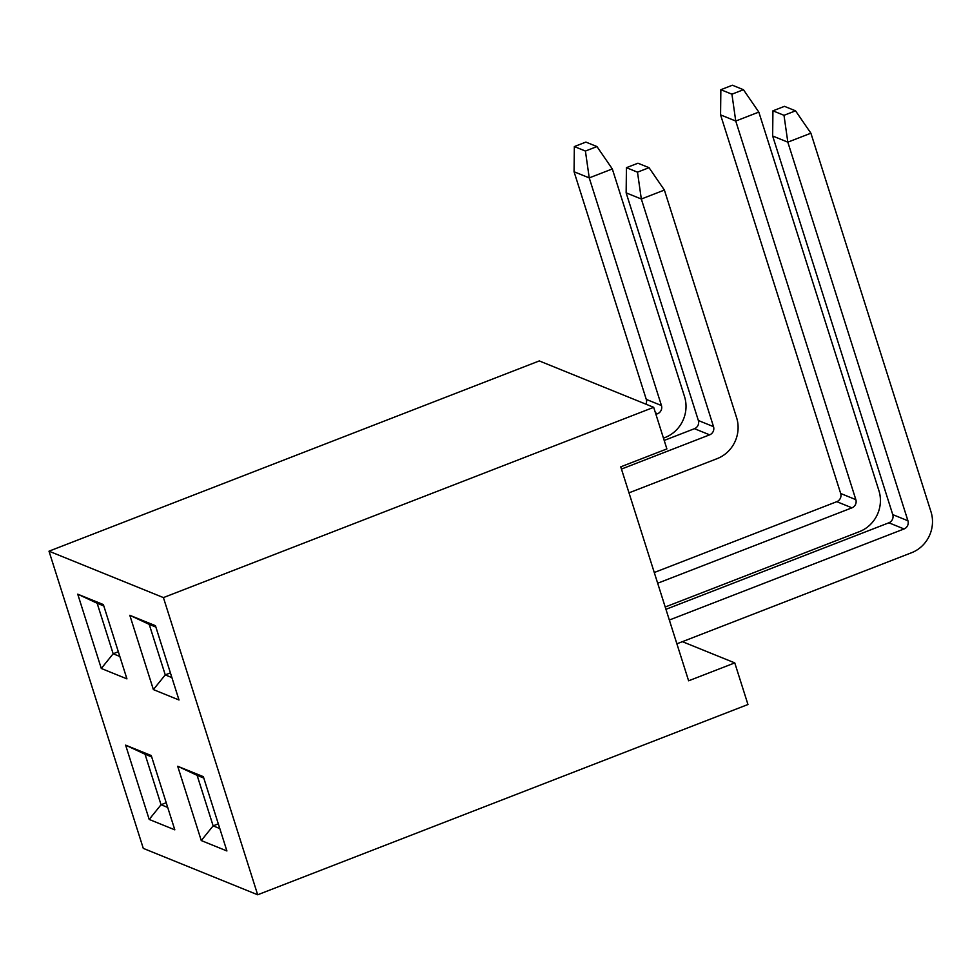 <?xml version="1.0" encoding="UTF-8"?>
<svg xmlns="http://www.w3.org/2000/svg" width="980" height="980" viewBox="0 0 980 980"><rect width="100%" height="100%" fill="white"/><g stroke="black" fill="none" stroke-linecap="round" stroke-linejoin="round"><path stroke-width="1.47" d="M77.739 594.174L103.365 604.574L126.935 678.87L101.295 668.47L77.739 594.174L97.142 603.251L113.166 653.77L119.829 656.477M125.624 745.143L151.251 755.543L174.82 829.84L149.193 819.439L125.624 745.143L145.028 754.22L161.051 804.739L167.715 807.447M257.679 894.777L143.276 848.374L49 551.189L539.282 360.922L653.697 407.325L666.89 448.926L620.744 466.835L688.622 680.806L734.767 662.897L747.961 704.51L257.679 894.777L163.415 597.592L49 551.189M177.699 766.262L203.338 776.662L226.907 850.959L201.268 840.558L177.699 766.262L197.115 775.339L213.138 825.858L219.802 828.566M129.813 615.293L155.44 625.693L179.009 699.99L153.382 689.589L129.813 615.293L149.217 624.37L165.253 674.889L171.904 677.596M653.697 407.325L163.415 597.592M682.399 641.667L734.767 662.897M218.307 823.861L213.138 825.858L201.268 840.558M203.767 778.047L197.115 775.339M166.22 802.73L161.051 804.739L149.193 819.439M151.692 756.915L145.028 754.22M155.881 627.077L149.217 624.37M170.41 672.893L165.253 674.889L153.382 689.589M103.806 605.946L97.142 603.251M118.335 651.761L113.166 653.77L101.295 668.47M649.03 167.69L637.956 163.207L626.428 167.678L637.49 172.174L649.03 167.69L664.391 190.059L736.605 417.701A32.022 30.062 112.1 0 1 717.189 458.616L629.001 492.842M664.391 190.059L641.324 199.014L713.526 426.655A6.407 6.015 -67.9 0 1 709.643 434.838L621.455 469.065M664.195 440.437L694.477 428.689L709.643 434.838M713.526 426.655L698.36 420.506L626.147 192.864L641.324 199.014L637.49 172.174M698.36 420.506A6.407 6.015 -67.9 0 1 694.477 428.689M626.428 167.678L626.147 192.864M795.539 110.838L784.466 106.342L772.926 110.826L784 115.309L795.539 110.838L810.901 133.207L931 511.817A32.022 30.062 112.1 0 1 911.584 552.72L676.886 643.811M810.901 133.207L787.822 142.161L907.933 520.772A6.407 6.015 -67.9 0 1 904.05 528.955L669.34 620.034M665.947 609.315L888.872 522.793L904.05 528.955M907.933 520.772L892.755 514.61L772.657 136L787.822 142.161L784 115.309M892.755 514.61A6.407 6.015 -67.9 0 1 888.872 522.793M772.926 110.826L772.657 136M743.452 89.719L732.391 85.223L720.851 89.707L731.925 94.19L743.452 89.719L758.814 112.088L878.925 490.698A32.022 30.062 112.1 0 1 859.509 531.601L665.212 607.012M758.814 112.088L735.747 121.042L855.846 499.653A6.407 6.015 -67.9 0 1 851.963 507.824L657.666 583.235M654.273 572.504L836.798 501.674L851.963 507.824M855.846 499.653L840.681 493.491L720.57 114.881L735.747 121.042L731.925 94.19M840.681 493.491A6.407 6.015 -67.9 0 1 836.798 501.674M720.851 89.707L720.57 114.881M596.955 146.571L585.881 142.088L574.341 146.559L585.415 151.055L596.955 146.571L612.316 168.94L684.518 396.582A32.022 30.062 112.1 0 1 665.114 437.497L663.46 438.134M612.316 168.94L589.237 177.895L661.451 405.536A6.407 6.015 -67.9 0 1 657.568 413.719L655.926 414.356M661.451 405.536L646.273 399.387L574.06 171.745L589.237 177.895L585.415 151.055M646.273 399.387A6.407 6.015 -67.9 0 1 645.942 404.189M574.341 146.559L574.06 171.745M655.448 412.862L657.568 413.719"/></g></svg>

